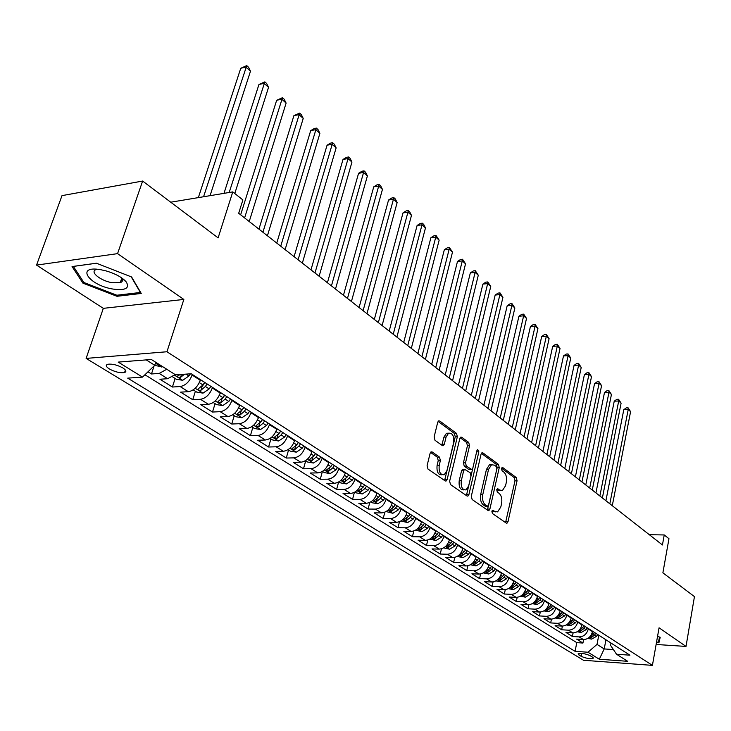 <?xml version="1.0" encoding="UTF-8"?>
<svg xmlns="http://www.w3.org/2000/svg" width="731" height="731" viewBox="0 0 731 731"><rect width="100%" height="100%" fill="white"/><g stroke="black" fill="none" stroke-linecap="round" stroke-linejoin="round"><path stroke-width="1.1" d="M491.872 511.261L492.429 513.527L506.245 523.058L507.022 523.168L508.036 521.642L517.055 480.751L516.296 477.581L502.773 467.584L501.512 468.507L502.06 470.764L503.833 472.071C506.227 474.337 507.049 477.763 506.309 482.341L505.55 485.75L502.471 490.464L499.785 490.09L497.4 488.728L496.724 489.761L497.272 492.027L499.063 493.297C501.475 495.536 502.307 498.962 501.567 503.595L500.79 507.04L497.583 511.883L494.969 511.526L492.584 510.192L491.872 511.261M121.081 280.156L122.452 280.293M109.348 368.954C115.132 372.015 120.213 373.203 124.572 372.536C126.737 371.659 126.171 370.124 122.863 367.94C117.106 364.86 112.017 363.645 107.612 364.294C105.401 365.189 105.977 366.743 109.348 368.954M432.167 451.968L431.08 451.868L430.102 453.348L427.105 465.592L427.982 469.046L445.142 480.888L446.138 480.989L447.153 479.472L457.35 436.772L456.519 433.401L439.742 421.001L438.618 420.901L437.714 422.308L434.141 436.864L435.018 440.309L442.319 445.563L443.388 445.672L444.329 444.22L446.074 437.037L448.542 433.209C452.507 432.843 454.207 435.959 453.659 442.566L446.915 470.718L444.238 474.739C440.309 475.004 438.637 471.87 439.221 465.336L440.373 460.585L439.514 457.167L432.167 451.968L430.879 451.996M656.118 644.477L686.016 646.423L694.45 596.606L662.88 572.83L668.966 538.71L664.241 534.955L662.441 544.97L238.69 213.278L242.893 199.947L232.769 191.897L170.725 202.204M117.563 253.639L36.55 265.097L103.327 308.345L183.846 299.436L117.563 253.639L142.627 181.041L218.112 237.886L232.769 191.897M183.846 299.436L166.951 351.757L652.418 665.374L583.502 660.267L86.112 358.409L166.951 351.757M686.016 646.423L659.07 627.801L652.418 665.374M471.321 496.221L472.144 499.52L488.034 510.485L488.875 510.603L489.889 509.078L499.255 467.639L498.469 464.404L482.926 452.909L481.976 452.8L481.053 454.225L471.321 496.221M466.999 495.974L450.497 484.58L449.638 481.199L459.799 438.573L460.713 437.147L461.745 437.257L468.708 442.41L469.53 445.746L465.519 462.805L466.351 466.14L471.897 469.549L472.856 468.078L476.968 450.415L477.617 449.41L478.86 451.804L468.927 494.558L467.913 496.084L466.999 495.974M36.55 265.097L62.007 195.625L142.627 181.041M148 371.805L151.472 373.97L154.086 365.911M166.778 369.265L159.203 373.422L167.646 378.722L159.915 379.234L172.406 387.028L175.138 378.457M192.29 374.446L192.107 375.04C189.493 381.719 185.5 385.557 180.128 386.544L188.324 391.688L180.612 392.145L192.746 399.711L195.387 391.24M212.465 387.384L212.282 387.969C209.742 394.576 205.795 398.349 200.44 399.29L208.399 404.289L200.723 404.682L212.511 412.037L215.069 403.658M232.065 399.958L231.891 400.542C229.406 407.066 225.504 410.785 220.177 411.672L227.917 416.533L220.259 416.871L231.727 424.017L234.212 415.729M251.117 412.174L250.943 412.75C248.522 419.21 244.666 422.865 239.366 423.715L246.886 428.43L239.265 428.722L250.413 435.667L252.816 427.471M269.638 424.062L269.474 424.629C267.117 431.016 263.297 434.607 258.025 435.42L265.335 440.007L257.741 440.245L268.588 447.006L270.927 438.892M287.658 435.621L287.493 436.179C285.191 442.493 281.417 446.038 276.172 446.805L283.29 451.274L275.724 451.456L286.278 458.035L288.553 450.013M305.183 446.86L305.028 447.418C302.789 453.668 299.052 457.149 293.825 457.88L300.761 462.23L293.222 462.367L303.502 468.781L305.704 460.832M322.252 457.816L322.106 458.364C319.913 464.541 316.212 467.977 311.022 468.672L317.766 472.902L310.264 473.003L320.279 479.244L322.408 471.404L324.381 472.61L330.147 473.606L335.922 469.878L337.475 467.584M338.873 468.47L338.727 469.019C336.58 475.132 332.925 478.513 327.762 479.17L334.332 483.292L326.867 483.355L336.625 489.432L338.599 482.049M355.065 478.86L354.919 479.399C352.826 485.439 349.208 488.774 344.073 489.404L350.478 493.425L343.04 493.434L352.552 499.364L354.38 492.383M370.836 488.984L370.699 489.514C368.652 495.49 365.08 498.78 359.963 499.374L366.213 503.293L358.811 503.275L368.077 509.05L369.785 502.435M386.215 498.844L386.087 499.374C384.086 505.285 380.54 508.529 375.46 509.096L381.545 512.915L374.181 512.86L383.227 518.498L384.817 512.212M401.209 508.465L401.081 508.986C399.126 514.843 395.617 518.032 390.564 518.571L396.504 522.299L389.175 522.208L397.993 527.709L399.482 521.724M415.838 517.85L415.711 518.37C413.801 524.164 410.329 527.307 405.303 527.819L411.096 531.455L403.804 531.327L412.412 536.7L413.81 530.989M430.111 527.005L429.983 527.517C428.11 533.246 424.674 536.353 419.676 536.837L425.332 540.383L418.077 540.236L426.484 545.472L427.79 540.017M444.037 535.933L443.918 536.444C442.081 542.119 438.682 545.189 433.711 545.646L439.24 549.109L432.021 548.926L440.226 554.043L441.46 548.817M457.633 544.659L457.515 545.162C455.724 550.781 452.352 553.806 447.418 554.244L452.809 557.625L445.627 557.415L453.64 562.413L454.81 557.397M470.91 553.175L470.801 553.678C469.046 559.242 465.711 562.23 460.795 562.632L466.067 565.94L458.922 565.703L466.753 570.582L467.849 565.767M483.885 561.499L483.776 561.993C482.049 567.503 478.75 570.445 473.871 570.838L479.015 574.063L471.906 573.808L479.563 578.577L480.605 573.945M496.559 569.632L496.45 570.116C494.768 575.571 491.497 578.486 486.645 578.851L491.671 582.004L484.607 581.721L492.082 586.381L493.069 581.922M508.95 577.572L508.84 578.066C507.186 583.466 503.951 586.335 499.127 586.682L504.043 589.762L497.016 589.46L504.326 594.02L505.258 589.707M521.057 585.348L520.956 585.823C519.33 591.178 516.123 594.011 511.325 594.34L516.132 597.355L509.142 597.026L516.296 601.485L517.192 597.318M532.899 592.942L532.798 593.417C531.209 598.716 528.029 601.522 523.259 601.823L527.965 604.775L521.011 604.427L528.01 608.786L528.86 604.756M544.485 600.37L544.385 600.845C542.822 606.09 539.67 608.859 534.937 609.151L539.533 612.03L532.625 611.664L539.469 615.931L540.273 612.03M555.816 607.644L555.715 608.11C554.189 613.309 551.064 616.041 546.359 616.315L550.854 619.139L543.983 618.746L550.681 622.931L551.457 619.139M566.9 614.753L566.808 615.219C565.31 620.372 562.212 623.068 557.534 623.324L561.938 626.083L555.103 625.681L561.655 629.775L562.395 626.101M577.755 621.715L577.664 622.172C576.192 627.28 573.122 629.948 568.471 630.186L572.784 632.891L565.986 632.47L572.41 636.473L579.18 636.911C583.804 636.683 586.847 634.042 588.291 628.989L588.382 628.532M573.113 632.909L572.41 636.473M188.324 391.688C193.688 390.719 197.662 386.909 200.248 380.257L200.431 379.663M208.399 404.289C213.744 403.366 217.674 399.619 220.195 393.04L220.369 392.456M227.917 416.533C233.235 415.656 237.118 411.964 239.576 405.467L239.75 404.883M246.886 428.43C252.177 427.598 256.024 423.971 258.418 417.547L258.582 416.972M265.335 440.007C270.607 439.212 274.408 435.639 276.738 429.289L276.903 428.722M283.29 451.274C288.526 450.515 292.29 446.997 294.566 440.711L294.721 440.153M300.761 462.23C305.969 461.517 309.688 458.054 311.918 451.831L312.064 451.283M317.766 472.902C322.956 472.226 326.629 468.809 328.804 462.659L328.95 462.111M334.332 483.292C339.495 482.652 343.131 479.289 345.251 473.204L345.397 472.665M350.478 493.425C355.604 492.813 359.204 489.496 361.278 483.474L361.425 482.935M366.213 503.293C371.311 502.709 374.875 499.437 376.904 493.489L377.041 492.959M381.545 512.915C386.617 512.358 390.144 509.142 392.127 503.248L392.264 502.718M396.504 522.299C401.547 521.77 405.038 518.599 406.975 512.769L407.103 512.248M411.096 531.455C416.113 530.953 419.567 527.819 421.467 522.053L421.586 521.532M425.332 540.383C430.321 539.917 433.739 536.828 435.603 531.117L435.722 530.605M439.24 549.109C444.192 548.661 447.582 545.609 449.401 539.962L449.519 539.451M452.809 557.625C457.734 557.196 461.087 554.189 462.869 548.597L462.988 548.095M466.067 565.94C470.965 565.538 474.282 562.568 476.027 557.031L476.137 556.529M479.015 574.063C483.885 573.689 487.175 570.756 488.884 565.264L488.993 564.771M491.671 582.004C496.513 581.648 499.766 578.751 501.439 573.314L501.548 572.83M504.043 589.762C508.849 589.424 512.075 586.573 513.719 581.191L513.82 580.706M516.132 597.355C520.92 597.035 524.118 594.212 525.726 588.884L525.827 588.4M527.965 604.775C532.716 604.473 535.887 601.686 537.459 596.405L537.559 595.929M539.533 612.03C544.257 611.756 547.4 608.996 548.944 603.769L549.045 603.294M550.854 619.139C555.551 618.874 558.667 616.151 560.184 610.97L560.275 610.504M561.938 626.083C566.607 625.837 569.687 623.15 571.176 618.015L571.267 617.558M572.784 632.891C577.426 632.662 580.478 630.003 581.94 624.914L582.031 624.457M592.475 657.123L590.209 655.725C585.531 653.678 581.529 652.984 578.212 653.651L578.851 654.912L581.136 656.301C585.814 658.339 589.807 659.024 593.097 658.357L592.475 657.123M146.227 359.899L154.744 365.272L142.508 377.114L127.697 378.137L575.078 651.321L587.98 652.235L597.026 644.395L598.78 635.202M142.508 377.114L118.194 362.101L151.363 359.497L175.577 374.839L191.23 373.76L629.93 655.186L616.535 654.245L627.682 661.308L599.31 659.234L587.98 652.235M144.93 374.775L576.786 642.631L582.936 643.042L576.64 639.113L583.402 639.552C588.016 639.342 591.041 636.71 592.475 631.675L592.567 631.218M568.471 630.186L561.655 629.775M557.534 623.324L550.681 622.931M546.359 616.315L539.469 615.931M534.937 609.151L528.01 608.786M523.259 601.823L516.296 601.485M511.325 594.34L504.326 594.02M499.127 586.682L492.082 586.381M486.645 578.851L479.563 578.577M473.871 570.838L466.753 570.582M460.795 562.632L453.64 562.413M447.418 554.244L440.226 554.043M433.711 545.646L426.484 545.472M419.676 536.837L412.412 536.7M405.303 527.819L397.993 527.709M390.564 518.571L383.227 518.498M375.46 509.096L368.077 509.05M359.963 499.374L352.552 499.364M344.073 489.404L336.625 489.432M327.762 479.17L320.279 479.244M311.022 468.672L303.502 468.781M293.825 457.88L286.278 458.035M276.172 446.805L268.588 447.006M258.025 435.42L250.413 435.667M239.366 423.715L231.727 424.017M220.177 411.672L212.511 412.037M200.44 399.29L192.746 399.711M180.128 386.544L172.406 387.028M159.203 373.422L151.472 373.97M154.744 365.272L155.721 362.256M597.026 644.395L604.208 648.936L613.391 649.557M605.944 639.799L604.208 648.936L599.31 659.234M610.961 643.015L610.531 645.299L616.535 654.245M103.327 308.345L86.112 358.409M664.241 534.955L649.329 534.708M583.612 639.57L582.936 643.042M576.786 642.631L575.078 651.321M167.646 378.722L175.193 374.592M656.447 642.613L658.914 642.768L660.203 637.286L657.553 636.354M72.058 266.559L82.95 283.162L116.978 296.293L141.247 293.46L131.607 276.985L96.428 263.215L72.058 266.559M659.901 637.176L658.914 642.768M117.353 295.178L116.978 296.293M83.425 281.81L82.95 283.162M491.99 510.887L495.6 511.874M500.461 490.464L496.815 489.45M505.578 522.601L515.008 480.77L514.24 477.599L501.585 468.26M487.394 510.046L497.181 467.666L496.395 464.432L481.391 453.366M487.312 506.217L488.61 505.231L496.87 468.809L496.312 466.542L494.421 465.144L491.534 464.77L488.536 469.403L482.807 494.43C482.04 499.145 482.889 502.626 485.384 504.874L487.312 506.217L485.229 506.208L487.449 506.291M491.588 464.752L489.459 464.806L486.453 469.43L488.536 469.403M485.229 506.208L483.292 504.865C480.806 502.617 479.947 499.136 480.715 494.43L486.453 469.43M460.146 437.695L466.616 442.465L468.708 442.41M471.157 469.558L468.845 469.466L464.249 466.168L463.417 462.842L467.438 445.8L466.616 442.465M466.405 495.563L476.831 451M461.316 480.66C460.74 486.965 462.312 490.044 466.031 489.889L468.717 485.841L471.002 476.027L470.179 472.71L464.614 469.32L463.637 470.801L461.316 480.66L459.214 480.678C458.629 486.983 460.201 490.053 463.929 489.889L464.084 489.889M463.262 469.339L462.504 469.348L461.535 470.828L463.637 470.801M459.214 480.678L461.535 470.828M442.091 474.775C438.171 475.013 436.508 471.87 437.101 465.364L438.244 460.621L437.385 457.213L430.532 452.37M448.615 433.181L446.431 433.282L443.955 437.101L446.074 437.037M441.816 445.206L443.955 437.101M444.594 480.505L455.249 436.836L454.408 433.465L438.079 421.421M587.834 638.401L591.626 639.113L596.514 636.354L597.72 634.526M612.286 505.706L630.588 411.635L628.231 409.524L623.79 409.698L605.908 500.717M589.195 637.176L591.096 637.697L594.55 635.102L595.756 633.265M594.513 632.47L593.298 634.307L589.844 636.911M623.79 409.698L626.303 407.88L628.075 407.807L628.231 409.524L609.828 503.787M628.075 407.807L630.588 411.635M659.572 637.067L658.384 642.156L656.548 642.037M113.04 289.074C125.458 290.655 129.88 288.297 126.308 282.02C122.433 277.552 115.863 273.897 106.58 271.046L101.061 269.776C75.01 264.933 88.378 285.245 113.04 289.074M97.342 269.282L96.419 269.511C88.944 271.475 100.476 280.914 112.346 282.742L120.213 282.705C122.707 281.791 123.1 280.174 121.401 277.853L121.118 277.515M122.452 280.22L121.108 280.092M131.214 276.839L140.379 292.473L116.859 295.233L83.882 282.504L73.356 266.413L96.483 263.233M577.198 631.748L581.154 632.489L586.079 629.693L587.304 627.847M602.381 497.957L621.103 403.137L618.709 400.99L614.241 401.182L595.939 492.913M578.641 630.679L580.588 631.036L584.069 628.413L585.303 626.558M584.032 625.745L582.799 627.6L579.034 630.323M614.241 401.182L616.781 399.354L618.563 399.272L618.709 400.99L599.868 495.993M618.563 399.272L621.103 403.137M566.333 624.95L570.463 625.718L575.425 622.885L576.668 621.021M592.265 490.044L611.436 394.475L608.987 392.282L604.491 392.501L585.769 484.955M567.868 623.817L569.86 624.237L573.378 621.578L574.621 619.705M573.323 618.874L572.081 620.747L568.151 623.552M604.491 392.501L607.068 390.656L608.868 390.573L608.987 392.282L589.707 488.034M608.868 390.573L611.436 394.475M555.222 618.006L559.544 618.81L564.542 615.941L565.803 614.049M581.949 481.967L601.567 385.639L599.073 383.4L594.55 383.638L575.388 476.831M556.921 616.745L558.913 617.293L562.45 614.597L563.711 612.706M562.386 611.856L561.125 613.748L556.976 616.69M594.55 383.638L597.163 381.783L598.972 381.692L599.073 383.4L579.336 479.92M598.972 381.692L601.567 385.639M543.882 610.906L548.387 611.746L553.431 608.832L554.701 606.922M571.414 473.715L591.507 376.62L588.958 374.345L584.407 374.601L564.789 468.534M551.211 604.683L549.931 606.602L545.719 609.608L547.711 610.193L551.293 607.47L552.563 605.551M584.407 374.601L587.057 372.737L588.866 372.627L588.958 374.345L568.745 471.632M588.866 372.627L591.507 376.62M532.278 603.66L536.983 604.528L542.073 601.576L543.352 599.648M560.659 465.3L581.227 367.419L578.632 365.089L574.063 365.372L553.97 460.064M539.789 597.355L538.5 599.292L534.26 602.335L536.28 602.938L539.88 600.178L541.168 598.25M574.063 365.372L576.741 363.49L578.568 363.38L578.632 365.089L557.936 463.171M578.568 363.38L581.227 367.419M520.426 596.249L525.333 597.154L530.459 594.157L531.757 592.211M549.675 456.701L570.747 358.026L568.088 355.65L563.491 355.951L542.914 451.411M528.111 589.871L526.804 591.827L522.537 594.906L524.584 595.527L528.221 592.731L529.527 590.776M563.491 355.951L566.205 354.06L568.042 353.941L568.088 355.65L546.898 454.527M568.042 353.941L570.747 358.026M508.319 588.656L513.418 589.606L518.581 586.573L519.896 584.599M538.455 447.92L560.037 348.44L557.324 346.01L552.7 346.33L531.62 442.575M516.168 582.205L514.852 584.188L510.558 587.304L512.632 587.943L516.296 585.111L517.612 583.137M552.7 346.33L555.459 344.438L557.305 344.301L557.324 346.01L535.613 445.691M557.305 344.301L560.037 348.44M495.974 580.871L501.228 581.894L506.446 578.815L507.771 576.823M526.987 438.947L549.1 338.645L546.331 336.169L541.689 336.516L520.088 433.538M503.961 574.374L502.626 576.375L498.304 579.528L500.397 580.195L504.107 577.326L505.441 575.324M541.689 336.516L544.476 334.597L546.331 334.46L546.331 336.169L524.081 436.672M546.331 334.46L549.1 338.645M483.346 572.903L488.765 574.009L494.028 570.884L495.371 568.864M515.273 429.773L537.934 328.639L535.101 326.108L530.432 326.483L508.292 424.309M491.47 566.361L490.117 568.389L485.768 571.578L487.897 572.263L491.634 569.358L492.986 567.338M530.432 326.483L533.264 324.555L535.129 324.409L535.101 326.108L512.294 427.443M535.129 324.409L537.934 328.639M470.426 564.752L476.018 565.94L481.318 562.76L482.679 560.723M503.284 420.389L526.521 318.424L523.634 315.829L518.937 316.231L496.239 414.879M478.686 558.164L477.316 560.211L472.939 563.446L475.095 564.149L478.869 561.198L480.24 559.16M518.937 316.231L521.806 314.293L523.679 314.138L523.634 315.829L500.251 418.013M523.679 314.138L526.521 318.424M457.204 556.41L462.97 557.68L468.315 554.454L469.695 552.398M491.04 410.804L514.862 307.979L511.901 305.33L507.186 305.759L483.913 405.23M465.601 549.776L464.222 551.841L459.808 555.112L462.001 555.843L465.802 552.855L467.191 550.79M507.186 305.759L510.092 303.813L511.983 303.639L511.901 305.33L487.933 408.373M511.983 303.639L514.862 307.979M443.662 547.866L449.611 549.219L455.002 545.947L456.4 543.864M478.513 400.999L502.937 297.298L499.922 294.593L495.17 295.05L471.312 395.361M452.206 541.178L450.808 543.27L446.376 546.587L448.587 547.345L452.434 544.312L453.832 542.219M495.17 295.05L498.131 293.094L500.022 292.903L499.922 294.593L475.333 398.514M500.022 292.903L502.937 297.298M429.791 539.112L435.932 540.565L441.369 537.239L442.785 535.129M465.693 390.966L490.757 286.388L487.659 283.619L482.889 284.103L458.41 385.264M438.49 532.378L437.074 534.498L432.606 537.852L434.854 538.637L438.737 535.558L440.153 533.447M482.889 284.103L485.887 282.129L487.796 281.938L487.659 283.619L462.44 388.417M487.796 281.938L490.757 286.388M415.583 530.149L421.915 531.693L427.397 528.321L428.832 526.183M452.571 380.696L478.293 275.221L475.132 272.389L470.335 272.91L445.216 374.939M424.446 523.369L423.002 525.507L418.516 528.906L420.791 529.719L424.711 526.594L426.146 524.456M470.335 272.91L473.377 270.927L475.296 270.717L475.132 272.389L449.245 378.091M475.296 270.717L478.293 275.221M401.017 520.965L407.56 522.61L413.088 519.174L414.541 517.018M439.148 370.188L465.537 263.8L462.303 260.903L457.487 261.46L431.71 364.367M410.045 514.131L408.583 516.296L404.069 519.741L406.381 520.582L410.329 517.411L411.791 515.254M457.487 261.46L460.576 259.459L462.504 259.24L462.303 260.903L435.74 367.519M462.504 259.24L465.537 263.8M386.096 511.545L392.849 513.29L398.422 509.809L399.903 507.625M392.108 503.33L392.437 502.837M425.396 359.424L452.498 252.113L449.19 249.152L444.338 249.737L417.876 353.539M395.288 504.664L393.808 506.857L389.257 510.339L391.606 511.216L395.599 507.999L397.079 505.815M444.338 249.737L447.482 247.727L449.419 247.498L449.19 249.152L421.906 356.691M449.419 247.498L452.498 252.113M370.791 501.886L372.18 502.773L377.763 503.75L383.391 500.205L384.881 497.994M376.858 493.635L377.233 493.087M411.315 348.404L439.148 240.161L435.758 237.127L430.888 237.749L403.713 342.446M380.157 494.951L378.649 497.171L374.08 500.708L376.456 501.612L380.495 498.35L381.993 496.13M430.888 237.749L434.077 235.729L436.023 235.473L435.758 237.127L407.743 345.608M436.023 235.473L439.148 240.161M355.083 491.981L356.655 492.977L362.302 493.955L367.976 490.355L369.484 488.116M361.224 483.694L361.635 483.081M396.896 337.11L425.479 227.917L422.006 224.81L417.109 225.468L389.194 331.088M364.632 485L363.115 487.248L358.51 490.821L360.931 491.762L364.997 488.454L366.514 486.206M417.109 225.468L420.352 223.439L422.308 223.174L422.006 224.81L393.232 334.25M422.308 223.174L423.697 224.417L425.479 227.917M338.974 481.82L340.728 482.926L346.43 483.913L352.15 480.249L353.694 477.983M345.178 473.496L345.635 472.811M382.112 325.542L411.48 215.38L407.925 212.2L403.009 212.895L374.327 319.447M348.705 474.784L347.17 477.06L342.537 480.678L344.995 481.656L349.098 478.293L350.642 476.027M403.009 212.895L406.299 210.848L408.263 210.574L407.925 212.2L378.356 322.609M408.263 210.574L409.689 211.844L411.48 215.38M328.694 463.034L329.215 462.275M366.962 313.681L397.143 202.542L393.506 199.28L388.554 200.02L359.085 307.513M332.367 464.304L330.805 466.606L326.145 470.271L328.639 471.285L332.788 467.877L334.35 465.574M388.554 200.02L391.907 197.955L393.881 197.662L363.106 310.666M393.881 197.662L395.334 198.969L397.143 202.542M305.457 460.676L307.605 462.029L313.435 463.025L319.255 459.232L320.836 456.902M311.781 452.297L312.347 451.456M351.419 301.519L382.45 189.384L378.722 186.039L373.751 186.825L343.451 295.278M315.591 453.54L314.001 455.87L309.323 459.589L311.845 460.64L316.039 457.177L317.629 454.846M373.751 186.825L377.159 184.751L379.142 184.44L347.472 298.431M379.142 184.44L380.632 185.775L382.45 189.384M288.023 449.675L290.371 451.155L296.265 452.16L302.141 448.295L303.749 445.937M294.392 441.277L295.032 440.345M335.483 289.047L367.401 175.897L363.572 172.47L358.583 173.293L327.415 282.733M298.358 442.483L296.749 444.85L292.034 448.615L294.602 449.702L298.842 446.184L300.45 443.827M298.376 442.493L296.475 445.225M358.583 173.293L362.037 171.209L364.038 170.88L331.435 285.876M364.038 170.88L365.564 172.251L367.401 175.897M270.105 438.372L272.672 439.998L278.63 440.994L284.56 437.065L286.196 434.68M276.528 429.965L277.232 428.933M319.127 276.245L351.958 162.072L348.038 158.563L343.022 159.431L310.967 269.858M280.649 431.126L279.014 433.52L274.28 437.339L276.894 438.472L281.17 434.899L282.806 432.505M280.731 431.171L278.31 434.452M343.022 159.431L346.54 157.329L348.55 156.982L314.979 272.992M348.55 156.982L350.112 158.389L351.958 162.072M251.683 426.749L254.489 428.521L260.519 429.526L266.495 425.524L268.149 423.103M258.162 418.342L258.938 417.2M302.342 263.105L336.132 147.89L332.112 144.29L327.068 145.204L294.081 256.636M262.456 419.457L260.793 421.878L256.033 425.753L258.683 426.931L263.005 423.295L264.668 420.873M262.593 419.539L259.788 423.158L258.683 426.931M327.068 145.204L330.65 143.102L332.669 142.728L298.084 259.77M332.669 142.728L334.268 144.171L336.132 147.89M232.741 414.797L235.793 416.725L241.888 417.739L247.928 413.655L249.6 411.206M239.265 406.39L240.133 405.129M285.108 249.618L319.895 133.344L315.765 129.652L310.702 130.621L276.747 243.067M243.743 407.45L242.062 409.908L237.273 413.837L239.969 415.062L244.337 411.361L246.018 408.912M243.953 407.587L241.102 411.242L239.969 415.062M310.702 130.621L314.348 128.501L316.368 128.108L280.731 246.192M316.368 128.108L318.022 129.588L319.895 133.344M213.26 402.507L216.568 404.599L222.736 405.614L228.821 401.456L230.53 398.971M219.821 394.119L220.78 392.721M267.409 235.766L303.228 118.413L298.988 114.621L293.908 115.644L258.938 229.132M224.499 395.105L222.791 397.6L217.975 401.575C217.664 402.543 218.578 402.973 220.716 402.854L225.13 399.099L226.838 396.604M224.773 395.279L221.895 398.998L220.716 402.854M293.908 115.644L299.646 113.104L262.913 232.239M299.646 113.104L301.336 114.621L303.228 118.413M193.203 389.861L196.785 392.118L203.026 393.141L209.167 388.901L210.903 386.379M199.801 381.5L200.87 379.946M249.225 221.53L286.113 103.089L281.764 99.197L276.665 100.275L240.645 214.804M204.698 382.404L202.962 384.935L198.119 388.965C197.781 389.97 198.713 390.409 200.906 390.299L205.374 386.471L207.111 383.949M205.046 382.624L202.121 386.397L200.906 390.299M276.665 100.275L282.477 97.698L244.602 217.902M282.477 97.698L284.213 99.252L286.113 103.089M172.562 376.83L176.436 379.279L182.741 380.294L188.945 375.972L190.425 373.815M234.788 193.505L268.542 87.354L264.074 83.352L258.948 84.485L223.997 193.349M180.128 374.528L177.688 375.981C177.322 377.022 178.273 377.479 180.52 377.37L184.477 374.226M258.948 84.485L264.841 81.872L229.187 192.491M264.841 81.872L266.632 83.48L268.542 87.354M154.543 365.473L162.958 366.843M210.062 195.67L250.495 71.19L245.899 67.078L240.755 68.266L198.348 197.617M156.48 362.74L158.801 364.212M240.755 68.266L246.731 65.626L203.565 196.749M246.731 65.626L248.567 67.27L250.495 71.19M192.107 375.04L200.248 380.257M212.282 387.969L220.195 393.04M231.891 400.542L239.576 405.467M250.943 412.75L258.418 417.547M269.474 424.629L276.738 429.289M287.493 436.179L294.566 440.711M305.028 447.418L311.918 451.831M322.106 458.364L328.804 462.659M338.727 469.019L345.251 473.204M354.919 479.399L361.278 483.474M370.699 489.514L376.904 493.489M386.087 499.374L392.127 503.248M401.081 508.986L406.975 512.769M415.711 518.37L421.467 522.053M429.983 527.517L435.603 531.117M443.918 536.444L449.401 539.962M457.515 545.162L462.869 548.597M470.801 553.678L476.027 557.031M483.776 561.993L488.884 565.264M496.45 570.116L501.439 573.314M508.84 578.066L513.719 581.191M520.956 585.823L525.726 588.884M532.798 593.417L537.459 596.405M544.385 600.845L548.944 603.769M555.715 608.11L560.184 610.97M566.808 615.219L571.176 618.015M577.664 622.172L581.94 624.914M588.291 628.989L592.475 631.675M579.18 636.911L583.402 639.552M581.702 653.377L581.136 656.301M579.153 653.368L578.851 654.912M492.886 511.508L494.969 511.526M497.254 488.811L497.994 488.811M497.71 490.099L499.785 490.09M502.005 467.593L502.773 467.584M514.24 477.599L516.296 477.581M515.008 480.77L517.055 480.751M505.971 521.623L508.036 521.642M492.447 510.265L493.16 510.275M481.756 452.937L482.926 452.909M496.395 464.432L498.469 464.404M497.181 467.666L499.255 467.639M487.805 509.068L489.889 509.078M480.715 494.43L482.807 494.43M483.292 504.865L485.384 504.874M460.493 437.293L461.745 437.257M467.438 445.8L469.53 445.746M463.417 462.842L465.519 462.805M464.249 466.168L466.351 466.14M468.845 469.466L470.947 469.43M476.767 451.849L478.86 451.804M466.826 494.558L468.927 494.558M437.385 457.213L439.514 457.167M438.244 460.621L440.373 460.585M437.101 465.364L439.221 465.336M442.209 444.274L444.329 444.22M438.399 421.047L439.742 421.001M454.408 433.465L456.519 433.401M455.249 436.836L457.35 436.772M445.024 479.49L447.153 479.472M589.04 637.533L591.507 639.095M594.55 635.102L596.514 636.354M591.964 633.448L593.298 634.307M591.379 636.217L591.096 637.697M578.459 630.835L581.035 632.47M584.069 628.413L586.079 629.693M581.41 626.714L582.799 627.6M580.889 629.51L580.588 631.036M567.658 624L570.344 625.699M573.378 621.578L575.425 622.885M570.637 619.833L572.081 620.747M570.18 622.666L569.86 624.237M556.62 617.01L559.416 618.782M562.45 614.597L564.542 615.941M559.635 612.797L561.125 613.748M559.233 615.666L558.913 617.293M545.335 609.873L548.259 611.719M551.293 607.47L553.431 608.832M548.387 605.615L549.931 606.602M548.058 608.521L547.711 610.193M533.813 602.572L536.856 604.51M539.88 600.178L542.073 601.576M536.892 598.269L538.5 599.292M536.636 601.211L536.28 602.938M522.025 595.116L525.205 597.126M528.221 592.731L530.459 594.157M525.141 590.767L526.804 591.827M524.959 593.736L524.584 595.527M509.973 587.486L513.29 589.588M516.296 585.111L518.581 586.573M513.125 583.091L514.852 584.188M513.025 586.098L512.632 587.943M497.647 579.683L501.1 581.876M504.107 577.326L506.446 578.815M500.836 575.233L502.626 576.375M500.817 578.285L500.397 580.195M485.037 571.706L488.637 573.99M491.634 569.358L494.028 570.884M488.262 567.201L490.117 568.389M488.335 570.281L487.897 572.263M472.125 563.537L475.89 565.913M478.869 561.198L481.318 562.76M475.397 558.987L477.316 560.211M475.561 562.093L475.095 564.149M458.913 555.176L462.833 557.652M465.802 552.855L468.315 554.454M462.23 550.571L464.222 551.841M462.485 553.714L462.001 555.843M445.389 546.614L449.474 549.2M452.434 544.312L455.002 545.947M448.743 541.954L450.808 543.27M449.108 545.134L448.587 547.345M431.537 537.842L435.795 540.538M438.737 535.558L441.369 537.239M434.927 533.127L437.074 534.498M435.402 536.335L434.854 538.637M417.346 528.86L421.778 531.675M424.711 526.594L427.397 528.321M420.782 524.09L423.002 525.507M421.367 527.325L420.791 529.719M402.799 519.659L407.423 522.583M410.329 517.411L413.088 519.174M406.281 514.825L408.583 516.296M406.993 518.087L406.381 520.582M387.887 510.22L392.711 513.272M395.599 507.999L398.422 509.809M391.414 505.331L393.808 506.857M392.255 508.621L391.606 511.216M372.6 500.543L377.625 503.723M380.495 498.35L383.391 500.205M376.173 495.591L378.649 497.171M377.15 498.907L376.456 501.612M356.911 490.611L362.156 493.937M364.997 488.454L367.976 490.355M360.538 485.603L363.115 487.248M361.662 488.938L360.931 491.762M340.82 480.431L346.284 483.885M349.098 478.293L352.15 480.249M344.493 475.351L347.17 477.06M345.772 478.704L344.995 481.656M324.299 469.969L330.001 473.578M332.788 467.877L335.922 469.878M328.027 464.834L330.805 466.606M329.471 468.196L328.639 471.285M307.34 459.242L313.288 462.997M316.039 457.177L319.255 459.232M311.114 454.024L314.001 455.87M312.74 457.396L311.845 460.64M289.924 448.213L296.119 452.133M298.842 446.184L302.141 448.295M293.752 442.931L296.749 444.85M295.562 446.303L294.602 449.702M272.023 436.882L278.484 440.976M281.17 434.899L284.56 437.065M275.907 431.528L279.014 433.52M277.917 434.89L276.894 438.472M253.62 425.232L260.364 429.508M263.005 423.295L266.495 425.524M257.559 419.813L260.793 421.878M234.697 413.262L241.733 417.712M244.337 411.361L247.928 413.655M238.699 407.761L242.062 409.908M215.234 400.944L222.58 405.586M225.13 399.099L228.821 401.456M219.291 395.361L222.791 397.6M195.204 388.262L202.871 393.114M205.374 386.471L209.167 388.901M199.316 382.605L202.962 384.935M174.581 375.204L182.576 380.275M186.03 374.117L188.945 375.972M181.452 374.436L180.52 377.37M155.447 363.106L161.688 367.053M125.403 370.05L124.572 372.536M593.216 657.754L593.097 658.357M506.437 523.168L507.022 523.168M488.226 510.594L488.875 510.603M489.459 464.806L491.534 464.77M462.504 469.348L464.614 469.32M467.191 496.084L467.913 496.084M446.431 433.282L448.542 433.209M442.538 445.691L443.388 445.672M445.343 480.998L446.138 480.989M121.401 277.853L126.308 282.02M121.721 278.292L120.213 282.705"/></g></svg>
